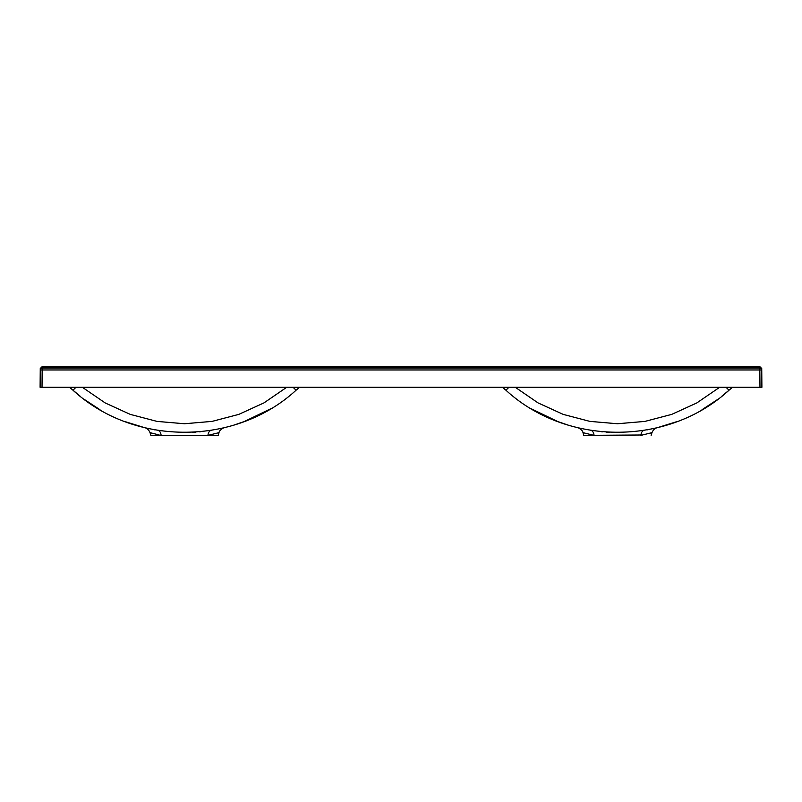 <?xml version="1.0" encoding="UTF-8"?>
<svg xmlns="http://www.w3.org/2000/svg" width="802" height="802" viewBox="0 0 802 802"><rect width="100%" height="100%" fill="white"/><g stroke="black" fill="none" stroke-linecap="round" stroke-linejoin="round"><path stroke-width="1.2" d="M642.823 434.985L583.806 435.386L582.974 432.649L594.051 435.386A7.218 4.351 -80.9 0 0 590.813 430.373M644.126 430.373A7.218 4.351 -99.1 0 0 640.878 435.386L651.966 432.649L651.134 435.386M677.309 421.501L657.129 427.757C654.983 428.158 653.249 429.792 651.966 432.649L650.181 433.17M159.177 434.985L150.034 432.649L150.866 435.386L218.194 435.386L219.026 432.649L207.949 435.386A7.218 4.351 -99.1 0 1 211.187 430.373M617.47 435.386L606.893 435.386M719.645 387.296L696.748 402.975L671.705 414.393L644.908 421.411L617.47 423.747L589.861 421.381L563.204 414.383L538.022 402.885L515.295 387.296M82.355 387.296L105.252 402.975L130.295 414.393L157.092 421.411L184.53 423.747L212.139 421.381L238.795 414.383L263.978 402.885L286.705 387.296M195.878 432.118L195.107 432.168M154.666 429.822L153.553 429.621L154.676 429.832M192.31 432.318L195.969 432.108M199.337 431.847L200.731 431.717M295.697 390.544L296.199 390.093C235.547 446.163 133.754 446.403 72.862 390.093L80.28 396.308M84.741 399.707L99.999 409.722M124.691 421.501L144.871 427.757C147.017 428.158 148.751 429.792 150.034 432.649M199.387 431.837L200.56 431.737M234.465 424.92L244.349 421.511M244.48 421.451L270.394 408.94M759.815 367.336L761.74 368.519L759.805 366.614L759.975 387.296L40.1 387.296L40.26 368.519L42.185 366.614L759.805 366.614L759.815 367.336L42.185 367.336L42.175 368.058L759.825 368.058A1.925 1.925 0 0 1 761.75 369.963L761.72 368.329M296.199 390.093L299.587 387.296L296.199 390.093A11.539 0.571 -131.6 0 1 293.131 387.296M69.473 387.296L72.862 390.093L69.473 387.296M72.862 390.093A11.539 0.571 -48.4 0 0 75.929 387.296M184.53 435.386L195.107 435.386M157.874 430.373A7.218 4.351 -80.9 0 1 161.122 435.386L150.866 435.386M150.836 432.89L151.819 433.17M759.975 387.296L761.9 387.296L761.75 369.963A1.925 1.925 0 0 0 759.825 368.058M42.175 368.058A1.925 1.925 0 0 0 40.25 369.963L40.25 369.963A1.925 1.925 0 0 1 42.175 368.058L42.025 387.296M42.185 367.336L42.185 366.614L42.195 367.336L40.28 368.329M609.69 432.318L606.031 432.108M602.663 431.847L601.269 431.717M647.334 429.822L648.447 429.621L647.324 429.832M606.122 432.118L606.893 432.168M506.303 390.544L505.801 390.093C566.453 446.163 668.246 446.403 729.138 390.093L721.72 396.308M717.259 399.707L702.001 409.722M602.613 431.837L601.44 431.737M567.535 424.92L557.651 421.511M557.52 421.451L531.606 408.94M502.413 387.296L505.801 390.093L502.413 387.296M726.071 387.296A11.539 0.571 -131.6 0 0 729.138 390.093L732.527 387.296M505.801 390.093A11.539 0.571 -48.4 0 0 508.869 387.296M761.75 369.963L40.25 369.963M219.026 432.649C219.136 429.792 225.562 426.754 224.219 427.747M582.974 432.649C582.874 429.792 576.427 426.754 577.781 427.747"/></g></svg>
